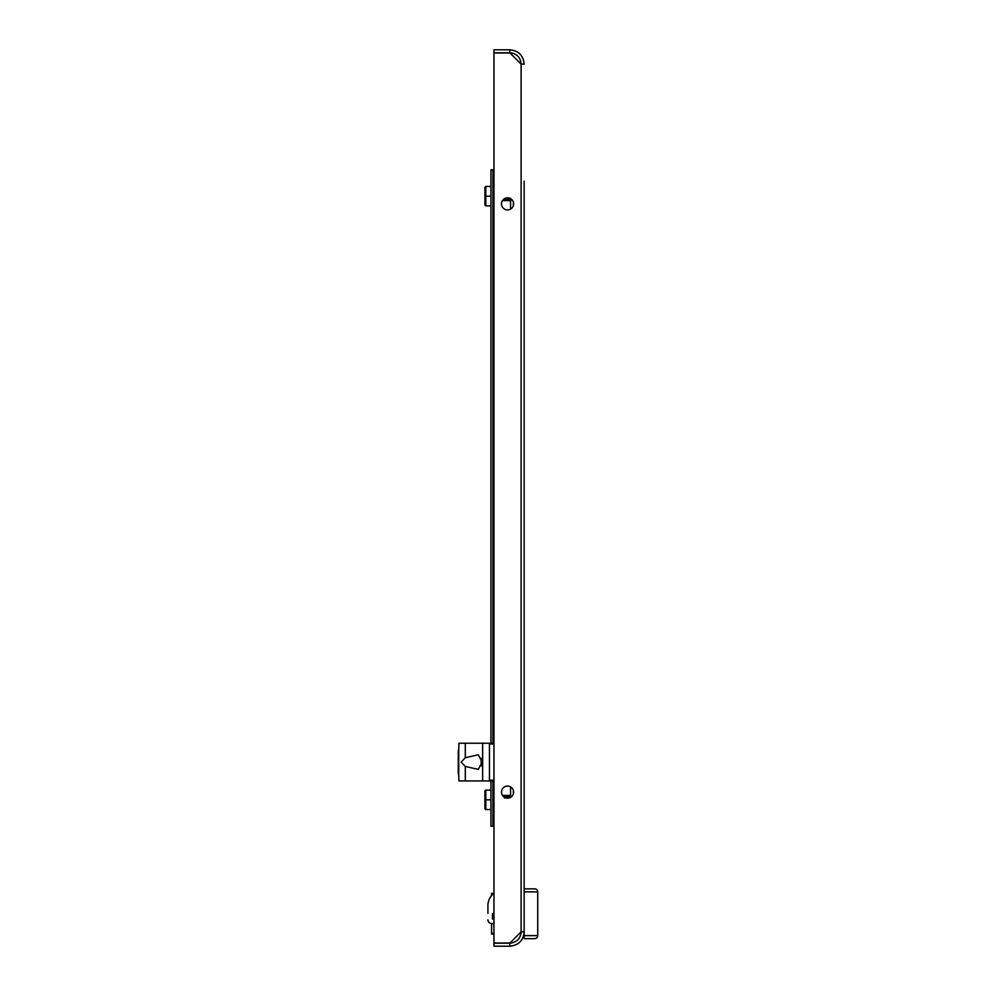 <?xml version="1.0" encoding="UTF-8"?>
<svg xmlns="http://www.w3.org/2000/svg" width="996" height="996" viewBox="0 0 996 996"><rect width="100%" height="100%" fill="white"/><g stroke="black" fill="none" stroke-linecap="round" stroke-linejoin="round"><path stroke-width="1.49" d="M520.535 63.532L520.535 60.507M513.45 53.411L510.413 53.411M493.966 893.387A15.089 15.089 0 0 0 487.928 905.451L487.928 913.382M493.966 923.566L491.7 923.566L493.966 923.566M493.817 919.034L493.817 913.755L492.46 913.755L492.46 919.034L493.966 919.034M481.815 758.143A9.811 9.811 0 0 0 481.554 758.828L481.578 758.828A9.761 9.412 -23.4 0 0 481.205 760.097A9.798 8.441 -168.1 0 0 481.105 761.056A9.798 4.868 -173.1 0 0 481.205 761.616A9.761 2.353 -173.8 0 1 481.578 761.342A9.537 9.487 -90 0 0 481.578 762.836A9.761 2.353 -6.2 0 1 481.205 762.563A9.798 4.868 -6.9 0 0 481.105 763.123A9.798 8.441 -11.9 0 0 481.205 764.081A9.761 9.412 -156.6 0 0 481.578 765.351L481.554 765.351A9.811 9.811 0 0 0 481.815 766.036M481.205 761.616L481.554 761.654A9.537 9.487 -90 0 0 481.554 762.525L481.205 762.563M507.798 796.153L508.62 795.393M506.117 796.128L507.126 795.343M504.823 796.128L505.271 795.306L504.785 796.14L503.515 795.754M504.026 797.46L503.852 795.518L504.374 797.398M510.649 796.115L510.189 795.294L509.342 796.128L508.695 795.318L507.848 796.14L507.201 795.356L506.167 796.165L504.213 795.493M507.848 797.535L507.201 795.356L507.848 797.535L510.637 796.8M508.968 795.804L508.869 796.725M505.271 795.306L505.931 795.841M505.707 795.418L506.366 797.796L507.375 796.937M504.848 796.165L505.072 798.07L505.868 797.161M508.944 797.995L508.097 798.257M503.752 795.306L503.179 796.29M503.603 796.414L503.777 795.294L503.603 796.414M509.828 795.294L510.002 796.563M510.189 795.294L510.687 796.14M508.334 795.318L508.508 796.775M506.84 795.368L507.014 796.999M505.346 795.431L505.52 797.223M504.661 796.165L504.885 798.12M506.354 796.153L506.553 797.759M506.167 796.165L506.366 797.796M507.848 796.14L508.035 797.51M509.342 796.128L509.529 797.286M504.711 199.449L504.885 200.706L504.35 199.499L505.159 198.54L505.844 199.287L508.346 198.279L509.367 200.57L509.84 199.773L510.848 200.495M507.699 199.001L507.873 200.644L508.533 199.823L509.367 200.57M506.205 199.237L506.379 200.682L506.864 199.872L507.873 200.644M506.852 198.428L507.201 200.121M504.885 200.706L505.37 199.885L506.379 200.682M505.159 198.54L505.769 200.271M504.599 200.532L503.715 199.212M505.408 199.835L504.96 200.557M506.093 200.607L506.914 199.86M507.587 200.669L508.408 199.872L507.948 200.682M510.575 200.719L510.089 199.885L509.442 200.706L508.334 199.997M505.719 200.171L505.844 199.287M503.665 200.246L503.017 200.719L503.217 199.636M509.84 199.773L509.653 198.117L509.193 198.752M510.687 198.49L509.84 198.104L510.027 199.773M510.326 198.553L510.5 200.507M508.832 198.814L509.006 200.594M509.442 200.706L509.927 199.86M507.338 199.063L507.512 200.657M504.35 199.499L504.524 200.706M503.017 199.885L503.017 200.719M505.346 198.528L505.557 199.885M506.665 198.441L506.864 199.872M508.159 198.304L508.346 199.835M508.346 198.279L508.533 199.823M503.889 199.076L504.026 199.86M485.824 809.549L484.915 808.652L484.915 790.986L485.824 790.089L485.824 809.549L490.953 809.549M484.915 799.813L490.953 799.813M485.824 790.089L490.953 790.089M493.966 169.768L490.953 169.768L490.953 743.228L483.72 743.228M483.72 780.951L490.953 780.951L490.953 826.232L493.966 826.232M465.294 757.744L478.317 754.769L482.151 762.089L478.317 769.41L465.294 766.447L461.123 762.089L465.294 757.744L465.294 743.228L458.969 743.228L458.733 749.266A15.276 5.229 -90 0 0 458.421 749.926L458.421 774.253A15.276 5.229 -90 0 0 458.733 774.913L458.733 749.266M493.966 780.951L482.649 780.951L482.649 743.228L465.294 743.228M482.649 780.951L458.969 780.951L458.733 774.913M491.688 780.951L489.447 780.204L489.447 743.987L491.688 743.228L482.649 743.228M458.421 749.926L458.421 752.54M458.421 771.639L458.421 774.253M491.688 743.228L493.966 743.228M485.824 205.911L484.915 205.014L484.915 187.348L485.824 186.451L485.824 205.911L490.953 205.911M484.915 196.187L490.953 196.187M485.824 186.451L490.953 186.451M507.549 197.843A6.038 6.038 0 0 0 501.511 203.881A6.038 6.038 0 0 0 507.549 209.919A6.038 6.038 0 0 0 513.587 203.881A6.038 6.038 0 0 0 507.549 197.843M507.549 798.157A6.038 6.038 0 0 1 501.511 792.119A6.038 6.038 0 0 1 507.549 786.081A6.038 6.038 0 0 1 513.587 792.119A6.038 6.038 0 0 1 507.549 798.157M509.815 943.187C516.7 942.502 520.472 938.73 521.132 931.858L509.964 943.025L493.966 943.025L493.966 52.975L509.964 52.975L521.12 64.118L521.12 931.883L524.145 931.858C523.311 940.56 518.53 945.341 509.815 946.2L493.966 946.2L493.966 943.187L509.815 943.187L509.815 946.2M524.145 938.655L524.145 935.642L537.728 935.642A3.013 3.013 0 0 1 534.715 938.655L524.145 938.655L534.715 938.655A3.013 3.013 0 0 0 537.728 935.642L537.728 891.868A3.013 3.013 0 0 0 534.715 888.855L524.145 888.855L524.145 814.915M524.145 181.085L524.145 931.858M509.815 52.813L509.815 49.8L493.966 49.8L493.966 52.813L509.815 52.813C516.687 53.485 520.46 57.258 521.132 64.142M509.815 49.8C518.518 50.634 523.298 55.415 524.145 64.142L521.12 64.118M493.966 891.084L493.817 893.474A3.013 3.013 0 0 0 491.7 895.479M493.966 931.858L493.817 923.566M493.966 913.755L492.46 913.755L492.46 919.034M524.145 888.855L534.715 888.855A3.013 3.013 0 0 1 537.728 891.868L524.145 891.868L524.145 936.389M487.928 919.794A3.772 3.772 0 0 0 491.7 923.566M493.817 934.036L491.551 934.124L491.551 931.111A3.013 3.013 0 0 0 493.966 934.061M491.551 923.566L491.551 931.111M493.817 893.387L491.551 893.387L491.551 895.641M513.401 793.6L513.401 790.637M513.401 205.363L513.401 202.4M492.908 169.768L492.908 743.228M492.908 780.951L492.908 826.232M465.294 780.951L465.294 766.447M493.966 743.987L489.447 743.987M489.447 780.204L493.966 780.204M534.715 938.655A3.013 3.013 0 0 0 537.728 935.642M537.728 891.868A3.013 3.013 0 0 0 534.715 888.855M510.562 797.348L510.562 786.89M510.562 209.11L510.562 198.652M458.272 751.121L458.272 773.07"/></g></svg>
